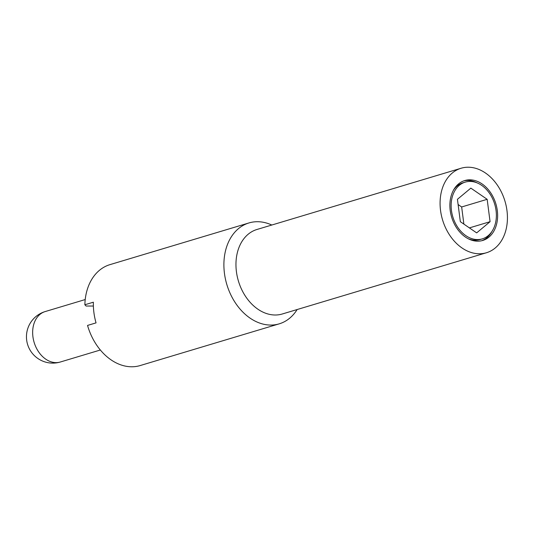 <?xml version="1.0" encoding="UTF-8"?>
<svg xmlns="http://www.w3.org/2000/svg" width="534" height="534" viewBox="0 0 534 534"><rect width="100%" height="100%" fill="white"/><g stroke="black" fill="none" stroke-linecap="round" stroke-linejoin="round"><path stroke-width="0.8" d="M93.377 306.035L86.101 306.035L84.859 304.76L93.363 302.204A52.672 38.895 73.3 0 0 96.047 322.876L87.543 325.426A52.672 38.895 73.3 0 0 131.764 366.778A52.672 38.895 73.3 0 0 140.182 365.556L279.242 323.838A52.672 38.895 73.3 0 0 297.138 309.533M271.793 225.028A52.672 38.895 73.3 0 0 257.395 221.717A52.672 38.895 73.3 0 0 248.971 222.938L109.917 264.65A52.672 38.895 73.3 0 0 84.859 304.76M248.971 222.938A52.672 38.895 73.3 0 0 225.421 279.008A52.672 38.895 73.3 0 0 270.818 325.066A52.672 38.895 73.3 0 0 279.242 323.838M461.082 168.25L256.961 229.48A44.115 32.574 73.3 0 0 237.236 276.432A44.115 32.574 73.3 0 0 275.257 315.007A44.115 32.574 73.3 0 0 282.312 313.985L486.427 252.756A44.115 32.574 73.3 0 0 506.152 205.797A44.115 32.574 73.3 0 0 468.131 167.222A44.115 32.574 73.3 0 0 461.082 168.25A44.115 32.574 73.3 0 0 441.358 215.209A44.115 32.574 73.3 0 0 479.372 253.777A44.115 32.574 73.3 0 0 486.427 252.756M469.98 181.433A29.63 21.881 73.3 0 0 465.241 182.121A29.63 21.881 73.3 0 0 451.998 213.66A29.63 21.881 73.3 0 0 477.529 239.566A29.63 21.881 73.3 0 0 482.269 238.878A29.63 21.881 73.3 0 0 495.512 207.339A29.63 21.881 73.3 0 0 469.98 181.433M465.241 182.121L463.111 182.762A29.63 21.881 73.3 0 0 453.586 189.984M468.211 238.738A29.63 21.881 73.3 0 0 475.4 240.207A29.63 21.881 73.3 0 0 480.139 239.519L482.269 238.878M477.736 241.181A31.272 23.096 -106.7 0 1 450.783 213.834A31.272 23.096 -106.7 0 1 464.767 180.545A31.272 23.096 -106.7 0 1 469.766 179.818A31.272 23.096 -106.7 0 1 496.72 207.165A31.272 23.096 -106.7 0 1 482.743 240.46A31.272 23.096 -106.7 0 1 477.736 241.181M477.176 182.908A31.272 23.096 73.3 0 0 467.644 180.459A31.272 23.096 73.3 0 0 463.712 180.899M463.879 224.113L461.656 206.972L458.112 204.542M481.668 240.741A31.272 23.096 73.3 0 0 491.794 231.656M457.431 199.309L470.848 188.128L487.168 199.316L490.072 221.69L476.662 232.877L460.341 221.683L457.431 199.309M469.393 227.898L490.072 221.69M461.656 206.972L487.168 199.316M56.117 362.626A26.34 19.451 -106.7 0 1 33.415 339.597A26.34 19.451 -106.7 0 1 45.19 311.562A26.34 26.34 0 0 0 52.753 363.12A26.34 26.34 0 0 0 60.322 362.012A26.34 19.451 -106.7 0 1 56.117 362.626M100.352 350.004L60.322 362.012M85.22 299.554L45.19 311.562"/></g></svg>
